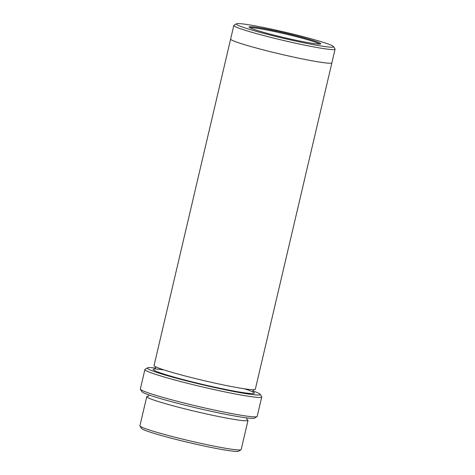<?xml version="1.0" encoding="UTF-8"?>
<svg xmlns="http://www.w3.org/2000/svg" width="475" height="475" viewBox="0 0 475 475"><rect width="100%" height="100%" fill="white"/><g stroke="black" fill="none" stroke-linecap="round" stroke-linejoin="round"><path stroke-width="0.71" d="M248.015 420.393L241.175 449.546A52.001 3.277 -166.8 0 1 241.027 449.724L238.634 451.202A50 3.153 -166.8 0 1 189.377 442.682A50 3.153 -166.8 0 1 141.467 428.414L139.977 426.022A52.001 3.277 -166.8 0 1 139.923 425.796L146.763 396.643A52.001 3.277 13.2 0 0 147.802 397.617A52.001 3.277 13.2 0 0 202.166 412.983A52.001 3.277 13.2 0 0 248.015 420.393A52.001 3.277 13.2 0 0 246.97 419.419A52.001 3.277 13.2 0 0 246.721 419.282M155.503 368.089A58.003 3.652 13.2 0 0 147.464 367.87A58.003 3.652 13.2 0 0 148.461 369.152A58.003 3.652 13.2 0 0 210.87 386.692A58.003 3.652 13.2 0 0 260.181 394.303A58.003 3.652 13.2 0 0 252.878 390.931M148.414 396.227A52.001 3.277 13.2 0 0 146.763 396.643M241.027 449.724A52.001 3.277 -166.8 0 1 189.804 440.859A52.001 3.277 -166.8 0 1 139.977 426.022M261.731 396.957L257.171 416.391A60.004 3.782 -166.8 0 1 257.005 416.599L254.606 418.077A58.003 3.652 -166.8 0 1 197.463 408.191A58.003 3.652 -166.8 0 1 141.888 391.637L140.398 389.245A60.004 3.782 -166.8 0 1 140.339 388.989L144.893 369.556A60.004 3.782 13.2 0 0 146.098 370.678A60.004 3.782 13.2 0 0 208.828 388.407A60.004 3.782 13.2 0 0 261.731 396.957A60.004 3.782 13.2 0 0 261.672 396.696L260.181 394.303M249.814 27.675A36.801 2.322 13.2 0 0 287.161 38.291A36.801 2.322 13.2 0 0 320.631 43.914A36.801 2.322 13.2 0 0 285.433 33.131A36.801 2.322 13.2 0 0 249.114 27.14A36.801 2.322 13.2 0 0 249.814 27.675M237.227 24.908A50 3.153 13.2 0 0 291.027 40.025A50 3.153 13.2 0 0 333.533 46.586A50 3.153 13.2 0 0 285.623 32.318A50 3.153 13.2 0 0 236.366 23.797A50 3.153 13.2 0 0 237.227 24.908M147.464 367.87L145.065 369.348A60.004 3.782 13.2 0 0 144.893 369.556M257.005 416.599A60.004 3.782 -166.8 0 1 197.891 406.368A60.004 3.782 -166.8 0 1 140.398 389.245M236.366 23.797L233.973 25.276A52.001 3.277 13.2 0 0 233.825 25.454A52.001 3.277 13.2 0 0 234.864 26.428A52.001 3.277 13.2 0 0 289.228 41.794A52.001 3.277 13.2 0 0 335.077 49.204A52.001 3.277 13.2 0 0 335.023 48.978L333.533 46.586M331.894 62.777A52.001 3.277 -166.8 0 1 331.888 62.807A52.001 3.277 -166.8 0 1 280.511 54.12A52.001 3.277 -166.8 0 1 230.63 39.057A52.001 3.277 -166.8 0 1 230.636 39.033M230.63 39.057A52.001 3.277 -166.8 0 0 280.511 54.126A52.001 3.277 -166.8 0 0 331.888 62.807L255.312 389.298A52.001 3.277 -166.8 0 1 203.935 380.617A52.001 3.277 -166.8 0 1 154.054 365.548L233.825 25.454M319.61 44.086A36.005 2.268 13.2 0 0 319.052 43.712A36.005 2.268 13.2 0 0 283.379 33.523A36.005 2.268 13.2 0 0 249.951 27.746M244.37 388.787A52.001 3.277 -166.8 0 1 253.353 392.213A52.001 3.277 -166.8 0 1 192.078 381.853A52.001 3.277 -166.8 0 1 164.077 369.954M148.17 396.34L149.192 395.016M246.561 417.852L246.887 419.496M331.888 62.807L335.077 49.204M154.553 369.134L154.547 369.134C155.533 368.422 155.741 367.531 155.177 366.445M253.905 389.601C252.92 390.325 252.706 391.222 253.276 392.291"/></g></svg>
